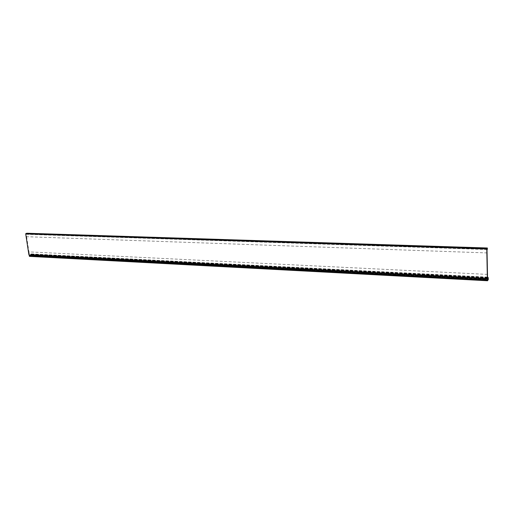 <?xml version="1.0" encoding="UTF-8"?>
<svg xmlns="http://www.w3.org/2000/svg" width="514" height="514" viewBox="0 0 514 514"><rect width="100%" height="100%" fill="white"/><g stroke="black" fill="none" stroke-linecap="round" stroke-linejoin="round"><path stroke-width="0.39" stroke-dasharray="2.57 1.93" d="M29.471 256.37L31.033 255.542L488.3 279.487M488.268 277.868L30.859 254.391L31.033 255.542M30.859 254.391L487.985 277.566L30.66 254.167M488.017 277.733L30.602 254.179M487.548 277.104L30.005 253.839L30.3 254.282M487.548 277.245L30.005 253.839M487.561 277.823L29.786 254.334L29.748 253.922M487.568 278.08L29.786 254.334M487.49 274.399L28.919 251.879L29.317 254.488M486.989 249.181L26.201 234.069L26.599 236.703L487.066 252.92M26.599 236.703L28.919 251.879M487.214 248.962L26.201 234.069M487.002 249.521L26.76 234.326L26.67 233.928M487.356 249.406L26.76 234.326M487.433 248.673L27.139 233.729L27.017 234.249M27.139 233.729L487.445 248.448M487.439 248.313L27.146 233.574M488.03 278.389L30.371 254.738L29.176 255.143M30.352 255.214L30.371 254.738M30.448 255.156L487.535 278.941M31.001 255.766L488.274 279.809M30.866 255.901L488.21 280.001M30.769 254.212L488.236 277.618M27.036 233.292L487.407 248.05M30.48 254.822L487.94 278.492M487.709 278.749L30.512 255.015M30.403 254.732L488.049 278.376"/><path stroke-width="0.77" d="M487.535 278.941L488.049 278.967L487.542 279.937L29.317 255.94L29.375 256.293L487.548 280.753L488.3 279.487L488.236 277.618L487.548 277.104M26.979 233.26L487.356 247.992L487.356 249.406L486.989 249.181L487.548 277.245M26.921 233.247L487.356 247.992M487.33 247.999L486.867 248.461L25.873 233.555L26.869 233.253M25.873 233.555L25.706 233.915L486.771 248.975L487.368 278.794L488.082 278.498L487.709 278.749M486.867 248.461L486.771 248.975M25.706 233.915L28.932 254.976L487.368 278.794M28.932 254.976L487.42 279.012M29.382 255.799L30.352 255.214M487.542 279.937L487.516 280.644M29.375 256.293L487.535 280.747M487.548 280.753L29.452 256.377M29.317 255.94L487.503 280.136M29.118 255.15L487.445 279.031"/></g></svg>
